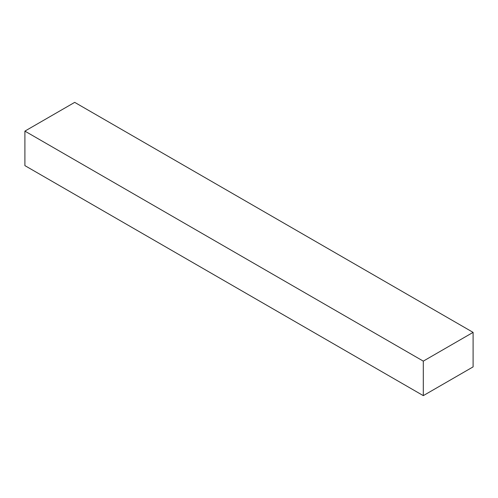 <?xml version="1.0" encoding="UTF-8"?>
<svg xmlns="http://www.w3.org/2000/svg" width="498" height="498" viewBox="0 0 498 498"><rect width="100%" height="100%" fill="white"/><g stroke="black" fill="none" stroke-linecap="round" stroke-linejoin="round"><path stroke-width="0.75" d="M473.1 332.378L74.7 102.364L24.9 131.117L24.9 165.622L423.3 395.636L473.1 366.883L473.1 332.378L423.3 361.131L24.9 131.117M423.3 361.131L423.3 395.636"/></g></svg>

